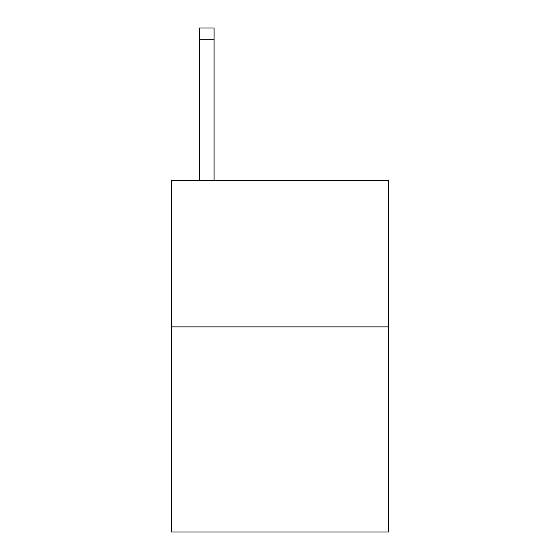 <?xml version="1.0" encoding="UTF-8"?>
<svg xmlns="http://www.w3.org/2000/svg" width="560" height="560" viewBox="0 0 560 560"><rect width="100%" height="100%" fill="white"/><g stroke="black" fill="none" stroke-linecap="round" stroke-linejoin="round"><path stroke-width="0.84" d="M388.416 326.886L388.416 532L171.584 532L171.584 180.369L388.416 180.369L388.416 326.886L171.584 326.886M214.067 180.369L214.067 39.718L199.416 39.718L199.416 28L214.067 28L214.067 39.718M199.416 180.369L199.416 39.718"/></g></svg>
